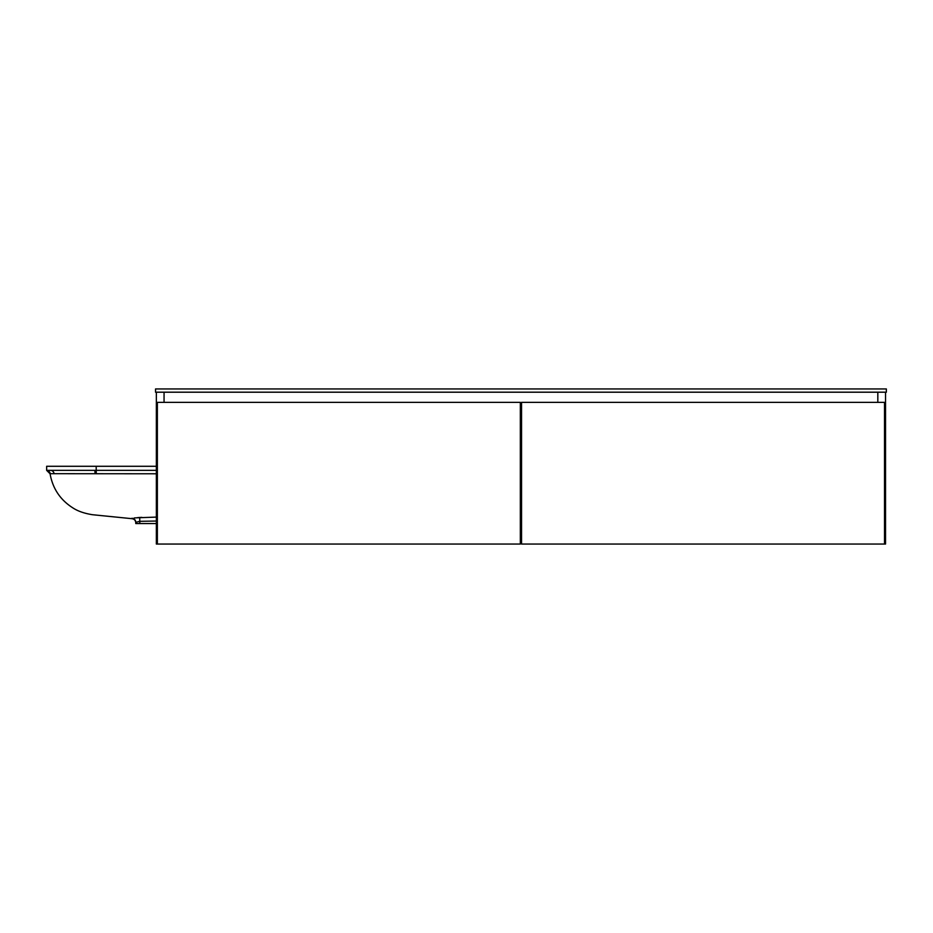 <?xml version="1.0" encoding="UTF-8"?>
<svg xmlns="http://www.w3.org/2000/svg" width="933" height="933" viewBox="0 0 933 933"><rect width="100%" height="100%" fill="white"/><g stroke="black" fill="none" stroke-linecap="round" stroke-linejoin="round"><path stroke-width="1.4" d="M141.863 517.372L137.769 517.582M134.165 518.002L135.402 517.885M131.915 518.281L131.915 518.281A4.059 4.059 -0 0 1 135.775 522.328L135.845 522.27M135.891 517.838L156.347 517.104M156.347 473.777L50.219 473.684A4.059 4.059 -83.9 0 0 46.65 470.349L46.65 466.29L156.347 466.29M135.775 522.737C135.553 520.357 134.259 519.005 131.903 518.678L92.449 514.713C84.413 513.43 77.952 511.202 73.054 508.019C60.33 499.995 52.668 488.565 50.067 473.754L46.65 470.349L156.347 470.349M54.091 473.498A4.059 3.72 -90 0 0 50.464 470.349L50.604 470.349M156.347 523.541L135.775 523.541L135.775 522.328L139.833 521.325L156.347 521.046M135.775 523.541L135.775 522.328M139.717 517.442L139.833 523.541M94.874 470.349L95.038 473.567M886.35 388.956L886.35 392.198L155.531 392.198L155.531 388.956L886.35 388.956M520.334 535.927L521.547 535.927L520.334 535.927M520.334 543.647L521.547 543.647M156.347 392.198L156.347 544.044L520.334 544.044L520.334 402.356L157.362 402.356L157.362 544.044M164.056 392.198L164.056 402.356M877.825 392.198L877.825 402.356M884.519 544.044L884.519 402.356L521.547 402.356L521.547 544.044L885.534 544.044L885.534 392.198M520.334 416.561L521.547 416.561M96.251 473.579L96.181 466.29"/></g></svg>
